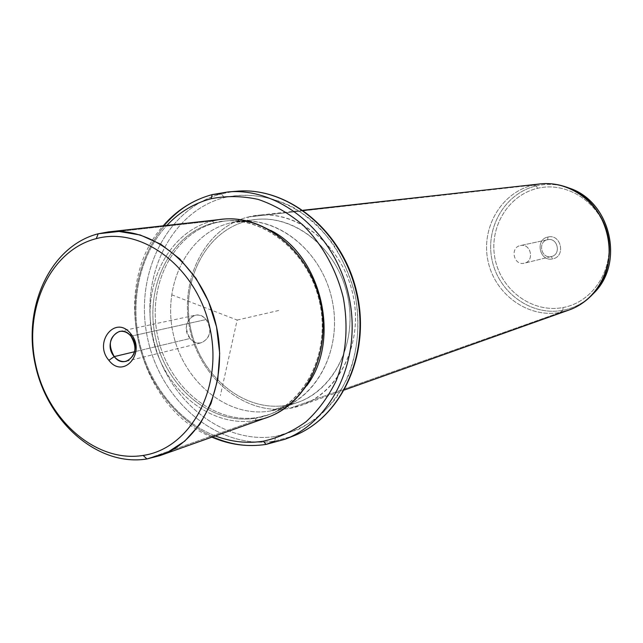 <?xml version="1.0" encoding="UTF-8"?>
<svg xmlns="http://www.w3.org/2000/svg" width="643" height="643" viewBox="0 0 643 643"><rect width="100%" height="100%" fill="white"/><g stroke="black" fill="none" stroke-linecap="round" stroke-linejoin="round"><path stroke-width="0.48" stroke-dasharray="3.21 2.41" d="M130.979 336.201L206.138 319.539C202.923 315.946 199.25 314.507 195.118 315.239C185.674 319.949 184.002 327.697 190.111 338.491L134.668 351.721L190.111 338.491C178.641 325.776 195.271 305.851 206.138 319.539C217.76 332.439 200.785 352.251 190.111 338.491C193.414 342.205 197.2 343.635 201.46 342.767C210.679 337.913 212.238 330.172 206.138 319.539L130.979 336.201M267.472 417.355L255.351 420.514L146.909 458.965L255.351 420.514C210.197 428.254 163.507 389.264 152.704 337.816C141.291 286.497 167.831 232.059 212.327 221.007L98.202 233.779L212.327 221.007L221.867 219.295M255.351 420.514L256.002 418.143C211.796 425.762 166.031 387.616 155.453 337.221C144.265 286.947 170.315 233.65 213.894 222.88L212.327 221.007C167.831 232.059 141.291 286.497 152.704 337.816C163.507 389.264 210.197 428.254 255.351 420.514L256.002 418.143L258.148 417.387C214.023 424.999 168.329 386.957 157.784 336.683C146.628 286.537 172.645 233.369 216.152 222.615L213.894 222.88C257.28 211.306 308.351 248.439 319.7 302.805C331.7 357.034 300.345 411.327 256.002 418.143L267.657 415.113C306.711 401.819 330.912 350.507 319.322 301.133C308.158 251.662 263.951 216.104 223.017 221.232L213.894 222.88C170.315 233.65 144.265 286.947 155.453 337.221C166.031 387.616 211.796 425.762 256.002 418.143L258.148 417.387C277.663 413.859 293.795 403.394 306.558 385.977C296.68 399.649 284.423 409.109 269.787 414.357L258.148 417.387C214.023 424.999 168.329 386.957 157.784 336.683C146.628 286.537 172.645 233.369 216.152 222.615L225.259 220.975C240.715 219.295 255.874 222.446 270.735 230.419C252.643 220.822 234.446 218.226 216.152 222.615L213.894 222.88L212.327 221.007M215.325 435.914C178.69 421.704 149.353 384.956 139.515 342.534C129.814 300.088 140.118 254.218 166.85 225.412C140.118 254.218 129.814 300.088 139.515 342.534C149.353 384.956 178.69 421.704 215.325 435.914M212.407 194.572C156.715 209.079 124.187 277.061 138.349 340.71C151.756 404.527 209.489 453.428 266.266 444.353C209.489 453.428 151.756 404.527 138.349 340.71C124.187 277.061 156.715 209.079 212.407 194.572L221.345 193.84L232.453 191.686L221.345 193.84L224.399 197.578C247.201 192.587 271.483 196.019 294.044 207.81C308.608 217.109 321.54 229.037 332.841 243.593C342.872 259.37 350.314 276.514 355.169 295.049C360.321 323.927 357.942 351.166 348.048 376.758C340.276 392.543 330.341 405.99 318.237 417.09C305.192 426.574 291.07 433.004 275.871 436.388L274.649 441.098C218.266 450.156 160.927 401.795 147.649 338.588C133.631 275.55 166.023 208.211 221.345 193.84C166.023 208.211 133.631 275.55 147.649 338.588C160.927 401.795 218.266 450.156 274.649 441.098L293.224 436.042L274.649 441.098L275.871 436.388C221.393 445.245 165.846 398.564 153.01 337.422C139.451 276.442 170.893 211.362 224.399 197.578L221.345 193.84M275.871 436.388L298.087 429.669C312.112 422.282 324.498 412.115 335.22 399.174C354.904 371.324 362.507 332.64 355.169 295.049C348.345 267.158 334.264 242.049 315.014 223.177C288.289 199.627 254.7 190.537 224.399 197.578C170.893 211.362 139.451 276.442 153.01 337.422C165.846 398.564 221.393 445.245 275.871 436.388M270.398 410.973C227.622 418.432 183.287 381.781 173.096 333.211C162.325 284.769 187.684 233.417 229.889 223.057C271.909 211.933 321.178 247.643 332.077 299.887C343.611 351.994 313.31 404.278 270.398 410.973L286.706 405.267C244.517 412.677 200.793 376.806 190.81 329.168C180.241 281.65 205.374 231.239 247.025 221.063L229.889 223.057C187.684 233.417 162.325 284.769 173.096 333.211C183.287 381.781 227.622 418.432 270.398 410.973L281.473 408.096C319.362 395.284 342.88 345.813 331.724 298.28C320.97 250.649 278.186 216.45 238.505 221.497L229.889 223.057L255.528 219.528C294.663 214.553 336.771 248.029 347.3 294.695C358.239 341.256 335.019 389.779 297.637 402.43L286.706 405.267L270.398 410.973M286.706 405.267L289.527 408.393C245.634 416.037 200.27 378.751 189.91 329.312C178.939 280.002 204.996 227.638 248.286 216.988L247.025 221.063C205.374 231.239 180.241 281.65 190.81 329.168C200.793 376.806 244.517 412.677 286.706 405.267C329.039 398.612 358.947 347.308 347.654 296.27C336.98 245.096 288.482 210.132 247.025 221.063L248.286 216.988C291.392 205.551 341.923 241.848 353.023 295.097C364.774 348.209 333.556 401.545 289.527 408.393L286.706 405.267M568.991 310.039L560.342 312.377L289.527 408.393L560.342 312.377C528.176 318.582 494.933 294.47 488.045 261.195C480.691 228.016 501.178 192.482 533.127 185.112L248.286 216.988C204.996 227.638 178.939 280.002 189.91 329.312C200.27 378.751 245.634 416.037 289.527 408.393L301.31 405.307C339.986 392.029 363.986 341.722 352.653 293.457C341.738 245.096 298.159 210.357 257.562 215.325L248.286 216.988L539.951 183.938M533.127 185.112L536.254 185.907C504.988 193.101 484.918 227.839 492.104 260.286C498.839 292.822 531.383 316.38 562.85 310.288C573.299 308.262 582.574 303.609 590.684 296.343C582.574 303.609 573.299 308.262 562.85 310.288C531.383 316.38 498.839 292.822 492.104 260.286C484.918 227.839 504.988 193.101 536.254 185.907L533.127 185.112C501.178 192.482 480.691 228.016 488.045 261.195C494.933 294.47 528.176 318.582 560.342 312.377L562.85 310.288L560.342 312.377M536.254 185.907C545.947 183.673 555.681 183.962 565.454 186.767C555.681 183.962 545.947 183.673 536.254 185.907L537.572 188.319L536.254 185.907M562.85 310.288L563.059 307.523C532.902 313.39 501.669 290.829 495.206 259.611C488.31 228.49 507.6 195.191 537.572 188.319C567.431 180.98 600.884 203.116 607.627 235.804C614.821 268.404 593.312 302.138 563.059 307.523L562.85 310.288M563.059 307.523C593.312 302.138 614.821 268.404 607.627 235.804C600.884 203.116 567.431 180.98 537.572 188.319C507.6 195.191 488.31 228.49 495.206 259.611C501.669 290.829 532.902 313.39 563.059 307.523M547.981 237.01C561.138 233.602 566.065 256.653 552.659 258.872C539.557 262.135 534.687 239.341 547.981 237.01L547.635 239.726C557.754 237.122 561.54 254.845 551.228 256.565L552.659 258.872C566.065 256.653 561.138 233.602 547.981 237.01C534.687 239.341 539.557 262.135 552.659 258.872L551.228 256.565C541.141 259.089 537.387 241.511 547.635 239.726L547.981 237.01M547.635 239.726L520.396 245.562C530.74 242.877 534.92 261.058 524.447 263.172L551.501 256.501C561.572 254.467 557.585 237.154 547.635 239.726L547.635 239.726C537.387 241.511 541.141 259.089 551.228 256.565L524.174 263.236C513.685 265.856 509.738 247.418 520.388 245.562L547.635 239.726L520.396 245.562C509.738 247.418 513.685 265.856 524.174 263.236C534.896 261.46 530.917 242.845 520.388 245.562M171.745 294.799L237.163 320.053L220.364 395.566M237.163 320.053L278.99 310.424M119.341 331.466L195.118 315.239M225.259 220.975L223.017 221.232M269.787 414.357L267.657 415.113M211.869 437.144C136.429 406.963 108.563 285.95 163.209 225.814M255.528 219.528L238.505 221.497M297.637 402.43L281.473 408.096M303.174 210.253L257.562 215.325M344.544 389.923L301.31 405.307M551.501 256.501L524.447 263.172M126.213 361.318L201.46 342.767"/><path stroke-width="0.96" d="M114.229 356.6C107.727 344.881 109.423 336.506 119.341 331.466C123.681 330.711 127.563 332.286 130.979 336.201L130.706 333.717C115.603 314.306 93.066 342.317 108.884 360.321C123.617 379.876 146.829 352.099 130.706 333.717C146.829 352.099 123.617 379.876 108.884 360.321L114.229 356.6C125.562 371.566 143.317 350.258 130.979 336.201C119.421 321.315 102.068 342.759 114.229 356.6L108.884 360.321C93.066 342.317 115.603 314.306 130.706 333.717L130.979 336.201C137.481 347.759 135.898 356.126 126.213 361.318C121.736 362.218 117.741 360.643 114.229 356.6L134.668 351.721L114.229 356.6M143.172 455.429C96.217 463.153 47.437 420.345 35.686 364.621C23.293 309.026 50.114 250.328 96.281 238.625C142.216 226.031 197.248 267.657 209.956 328.276C223.362 388.75 190.288 448.605 143.172 455.429L146.909 458.965C98.057 466.898 47.469 422.435 35.277 364.645C22.433 306.992 50.226 246.044 98.202 233.779L96.281 238.625C50.114 250.328 23.293 309.026 35.686 364.621C47.437 420.345 96.217 463.153 143.172 455.429C190.288 448.605 223.362 388.75 209.956 328.276C197.248 267.657 142.216 226.031 96.281 238.625L98.202 233.779L118.939 231.464L140.19 234.968L160.854 244.26L179.807 258.936L195.986 278.315L208.469 301.366L216.514 326.845L219.681 353.337L217.792 379.37L211.008 403.499L199.764 424.452L184.734 441.146L166.778 452.817L146.909 458.965L143.172 455.429M98.202 233.779C50.226 246.044 22.433 306.992 35.277 364.645C47.469 422.435 98.057 466.898 146.909 458.965L160.011 455.598C203.035 440.905 229.495 382.079 216.08 324.908C203.14 267.625 153.621 226.296 108.498 231.898L98.202 233.779M108.498 231.898L221.867 219.295C263.614 214.167 308.672 250.473 320.077 300.964C331.901 351.351 307.258 403.708 267.472 417.355L160.011 455.598M255.351 420.514C300.651 413.602 332.728 358.119 320.455 302.668C308.849 247.081 256.629 209.144 212.327 221.007M270.735 230.419C321.83 255.954 341.337 340.669 306.558 385.977C341.337 340.669 321.83 255.954 270.735 230.419M211.008 198.743C226.457 195.697 242.194 195.922 258.221 199.418C274.047 204.812 288.852 213.267 302.628 224.777C322.119 243.962 336.385 269.481 343.314 297.813C348.562 327.15 346.183 354.807 336.193 380.793C328.348 396.803 318.317 410.443 306.092 421.695C292.911 431.292 278.636 437.795 263.284 441.202C247.089 443.694 231.102 441.934 215.325 435.914C231.102 441.934 247.089 443.694 263.284 441.202C278.636 437.795 292.911 431.292 306.092 421.695C318.317 410.443 328.348 396.803 336.193 380.793C346.183 354.807 348.562 327.15 343.314 297.813C336.385 269.481 322.119 243.962 302.628 224.777C288.852 213.267 274.047 204.812 258.221 199.418C242.194 195.922 226.457 195.697 211.008 198.743L212.246 194.596L228.024 191.935C279.464 187.185 334.384 232.203 348.458 294.422C363.014 356.535 333.315 421.036 284.978 439.265L266.065 444.409L263.284 441.202L266.065 444.409L284.978 439.265C333.315 421.036 363.014 356.535 348.458 294.422C334.384 232.203 279.464 187.185 228.024 191.935L212.246 194.596L211.008 198.743C193.993 203.301 179.276 212.19 166.85 225.412C179.276 212.19 193.993 203.301 211.008 198.743M232.453 191.686L236.857 191.228C287.943 186.518 342.406 231.046 356.335 292.613C370.73 354.068 341.232 417.934 293.224 436.042C341.232 417.934 370.73 354.068 356.335 292.613C342.406 231.046 287.943 186.518 236.857 191.228L232.453 191.686M274.649 441.098L266.266 444.353L274.649 441.098M221.345 193.84L212.407 194.572M303.174 210.253L539.951 183.938C569.754 180.37 600.538 202.979 607.691 234.735C615.142 266.419 597.347 300.209 568.991 310.039L344.544 389.923M565.454 186.767L571.072 188.729C610.464 202.947 624.088 262.103 594.879 292.115L590.684 296.343L594.879 292.115C624.088 262.103 610.464 202.947 571.072 188.729L565.454 186.767M560.342 312.377C573.114 309.87 584.029 303.681 593.095 293.803C622.971 263.108 609.025 202.529 568.734 187.989C556.975 183.335 545.103 182.379 533.127 185.112M212.246 194.596L228.024 191.935L236.857 191.228C288.426 186.518 342.936 231.126 356.809 292.501C371.172 353.771 341.666 417.717 293.224 436.042L284.978 439.265L266.065 444.409M265.953 444.426C247.539 447.182 229.511 444.755 211.869 437.144M163.209 225.814C176.624 210.253 192.932 199.86 212.15 194.628M593.095 293.803L594.879 292.115C624.128 262.031 610.537 202.995 571.072 188.729L568.734 187.989"/></g></svg>
